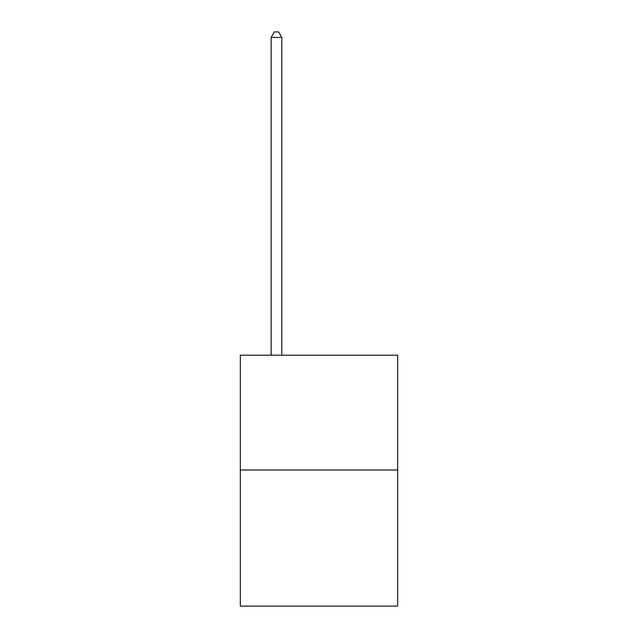<?xml version="1.0" encoding="UTF-8"?>
<svg xmlns="http://www.w3.org/2000/svg" width="638" height="638" viewBox="0 0 638 638"><rect width="100%" height="100%" fill="white"/><g stroke="black" fill="none" stroke-linecap="round" stroke-linejoin="round"><path stroke-width="0.96" d="M397.673 470.015L397.673 355.191L240.327 355.191L240.327 606.1L397.673 606.1L397.673 470.015L240.327 470.015M281.789 355.191L281.789 37.427L271.158 37.427L271.158 355.191M271.158 37.427L274.348 31.9L278.599 31.9L281.789 37.427"/></g></svg>
